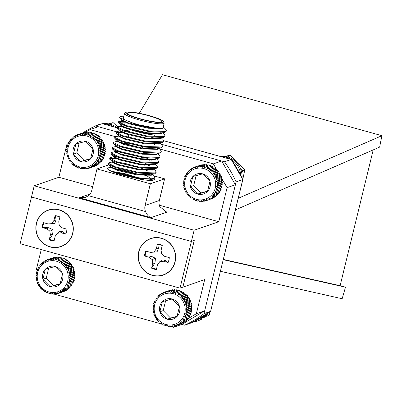 <?xml version="1.0" encoding="UTF-8"?>
<svg xmlns="http://www.w3.org/2000/svg" width="402" height="402" viewBox="0 0 402 402"><rect width="100%" height="100%" fill="white"/><g stroke="black" fill="none" stroke-linecap="round" stroke-linejoin="round"><path stroke-width="0.6" d="M72.591 233.366A19.15 18.497 70.9 0 1 50.084 246.768A19.15 18.497 70.9 0 1 36.557 223.351A19.15 18.497 70.9 0 1 59.064 209.944A19.15 18.497 70.9 0 1 72.591 233.366M51.742 223.452L53.938 220.447L55.104 215.663A12.763 12.331 70.9 0 1 59.908 217L58.742 221.783L59.29 225.547L62.26 227.874L66.943 229.175A12.763 12.331 70.9 0 1 65.742 234.085L61.059 232.783L57.411 233.26L55.21 236.265L54.044 241.049A12.763 12.331 70.9 0 1 49.24 239.713L50.406 234.929L49.863 231.165L53.134 229.833L48.783 227.738L42.21 227.542A12.763 12.331 70.9 0 1 42.562 225.019A12.763 12.331 70.9 0 1 43.406 222.633L48.089 223.934L54.692 223.422L56.104 220.145L55.436 215.889A12.432 12.01 70.9 0 1 59.883 217.095M42.21 227.542L46.893 228.844L49.863 231.165M65.742 234.085L62.732 231.617L61.059 232.783M65.772 233.793A12.432 12.01 -109.1 0 0 66.576 231.502A12.432 12.01 70.9 0 0 66.918 229.165M55.436 215.889L55.104 215.663M53.938 220.447L56.104 220.145M54.692 223.422L48.089 223.934M42.833 227.416A12.432 12.01 -109.1 0 1 43.18 224.999A12.432 12.01 70.9 0 1 43.949 222.783M46.893 228.844L48.783 227.738M49.24 239.713L52.632 234.401L50.406 234.929M49.722 239.336A12.432 12.01 -109.1 0 0 54.154 240.602M62.732 231.617L59.406 231.577L57.411 233.26M52.632 234.401L53.134 229.833M174.935 261.813A19.15 18.497 70.9 0 1 152.428 275.214A19.15 18.497 70.9 0 1 138.901 251.798A19.15 18.497 70.9 0 1 161.403 238.391A19.15 18.497 70.9 0 1 174.935 261.813M159.75 261.707L157.554 264.712L156.388 269.496A12.763 12.331 70.9 0 1 151.584 268.159L152.75 263.375L152.202 259.612L149.232 257.29L144.549 255.989A12.763 12.331 70.9 0 1 145.745 251.079L150.428 252.381L157.036 251.868L158.448 248.592L157.775 244.336L157.448 244.109A12.763 12.331 70.9 0 1 162.252 245.446L161.086 250.23L161.629 253.994L164.599 256.32L169.282 257.622A12.763 12.331 70.9 0 1 168.925 260.144A12.763 12.331 70.9 0 1 168.086 262.531L163.403 261.23L159.75 261.707L161.745 260.024L165.076 260.064L163.403 261.23M157.448 244.109L156.277 248.893L154.082 251.898M152.75 263.375L154.976 262.848L155.473 258.28L152.202 259.612M151.584 268.159L154.976 262.848M152.062 267.782A12.432 12.01 -109.1 0 0 156.499 269.049M168.086 262.531L165.076 260.064M168.116 262.24A12.432 12.01 -109.1 0 0 168.92 259.948A12.432 12.01 70.9 0 0 169.257 257.612M157.775 244.336A12.432 12.01 70.9 0 1 162.227 245.542M156.277 248.893L158.448 248.592M157.036 251.868L150.428 252.381M146.293 251.23A12.432 12.01 70.9 0 0 145.519 253.446A12.432 12.01 -109.1 0 0 145.177 255.863L144.549 255.989M149.232 257.29L151.127 256.185L145.177 255.863M155.473 258.28L151.127 256.185M115.836 136.775L90.008 129.595L98.319 126.715L116.469 131.761L95.53 125.942A109.163 105.445 70.9 0 0 82.787 132.871M224.467 161.78A109.163 105.445 70.9 0 1 236.1 181.91L203.98 313.671A109.163 105.445 70.9 0 1 184.634 325.193L191.282 322.891A109.163 105.445 -109.1 0 0 210.628 311.369L242.838 179.558L231.21 159.468L224.467 161.78L161.247 144.207L221.678 161.006L235.401 184.759L204.673 310.821L181.845 324.419L173.528 327.293L176.408 325.58M90.008 129.595L85.289 132.404M69.541 141.78L67.179 143.192L58.868 177.272L34.215 185.804L31.482 197.01L191.392 241.461L194.121 230.256L218.778 221.723L227.09 187.639L235.401 184.759M41.245 249.577L36.446 269.25L37.23 270.601M52.662 293.701L52.974 293.787M53.828 294.023L161.634 323.987M162.182 324.143L162.931 324.349M169.624 326.208L169.935 326.293M170.79 326.535L173.528 327.293M187.829 318.781L196.357 313.701L204.673 310.821M196.357 313.701L204.668 279.616L182.86 287.164L194.241 240.471L182.86 287.164L180.011 288.149L191.392 241.461L194.241 240.471L191.392 241.461L31.482 197.01L20.1 243.702L180.011 288.149M216.376 169.096L213.367 163.88L221.678 161.006M227.09 187.639L221.979 178.795M221.638 178.202L221.306 177.629M217.08 170.312L216.738 169.719M213.367 163.88L159.438 148.891M218.778 221.723L159.333 205.196M92.671 186.669L58.868 177.272M34.215 185.804L194.121 230.256M108.907 164.815L96.993 168.94L91.711 190.603A9.713 9.382 70.9 0 1 88.515 195.699L85.571 197.302L79.345 197.729L90.133 193.995M88.515 195.699L145.534 211.547C146.901 214.723 148.72 216.758 150.986 217.643L79.345 197.729M145.534 211.547A9.713 9.382 70.9 0 1 145.077 205.437L150.358 183.769L96.993 168.94M150.358 183.769L164.609 178.84L159.328 200.503A9.713 9.382 -109.1 0 0 159.79 206.613L166.157 211.824L167.137 212.05L150.986 217.643M147.64 174.121L150.519 174.92M154.348 175.986L164.609 178.84M154.006 178.769L154.388 179.639L151.142 180.558L142.961 179.86L120.454 174.644A24.281 3.487 -166.3 0 1 108.404 169.679L107.208 168.136L110.761 167.212M142.836 173.674L147.162 175.207M135.288 173.986L124.037 170.925L113.188 168.865M107.198 168.317L111.61 166.986L113.635 166.93M111.56 168.011L124.193 170.277L139.313 174.604M120.454 174.644L137.228 178.242L153.338 179.006L154.79 177.996L154.946 177.347L154.092 175.734L152.604 174.362M154.946 177.347L154.162 178.121C149.559 181.146 114.434 173.704 108.404 169.679M144.122 180.026L141.298 178.825M138.514 177.769L124.469 173.584L112.53 171.468M147.052 180.362L153.338 179.006M150.901 178.714L146.147 175.192M108.55 164.483L111.409 167.121L117.354 169.714L137.112 174.282L150.856 174.84L154.604 173.815L138.489 173.051L115.434 167.569L108.55 164.483L108.399 163.252L115.595 166.92L138.65 172.403L155.423 172.935L156.212 172.162L155.358 170.543L153.639 168.961M113.263 161.112L112.439 161.488L112.279 162.137L118.459 165.172L138.218 169.744L152.599 170.071L153.293 169.332M110.369 157.639L109.666 158.066L116.856 161.73L139.911 167.217L156.69 167.745L157.478 166.976L157.318 167.624L155.865 168.629L139.755 167.865L116.701 162.378L109.816 159.298L112.671 161.936L118.615 164.524L138.373 169.096L152.117 169.654L153.328 168.981M149.971 165.473L145.092 163.262M114.53 155.926L113.701 156.303L113.937 156.745L119.881 159.338L139.64 163.905L153.383 164.468L157.132 163.438L141.022 162.674L117.967 157.192L111.078 154.112L110.932 152.881L118.123 156.544L141.177 162.026L157.956 162.559L158.74 161.785L157.885 160.172L156.398 158.8M151.232 160.287L146.353 158.076M112.897 147.263L112.193 147.69L119.389 151.353L142.444 156.84L159.217 157.373L160.006 156.599L159.845 157.247L158.398 158.252L142.283 157.489L119.228 152.001L112.344 148.921L115.203 151.559L121.148 154.152L140.906 158.72L154.649 159.277L155.855 158.609M117.057 145.549L116.233 145.926L116.072 146.574L116.399 146.308M113.61 143.735L116.464 146.373L122.409 148.961L142.167 153.529L155.911 154.092L159.659 153.067L143.549 152.303L120.494 146.815L113.61 143.735L113.459 142.504L120.65 146.167L143.705 151.654L160.483 152.182L161.272 151.408L160.413 149.795L158.931 148.423M115.429 136.891L114.726 137.318L121.917 140.981L144.971 146.464L161.75 146.996L162.534 146.222L162.378 146.871L160.926 147.876L144.815 147.112L121.761 141.63L114.871 138.544L117.731 141.182L123.675 143.775L143.434 148.343L157.177 148.901L158.388 148.232M155.026 144.72L153.735 144.067M116.691 131.7L115.987 132.127L123.183 135.791L146.238 141.278L163.011 141.805L163.8 141.037L163.639 141.685L162.192 142.69L146.077 141.926L123.022 136.439L116.138 133.358L118.997 135.997L124.942 138.589L144.7 143.157L158.443 143.715L159.649 143.047M129.756 131.022L122.645 129.967M117.404 128.173L120.258 130.806L126.203 133.399L145.961 137.966L159.705 138.529L163.453 137.504L147.343 136.74L124.288 131.253L117.404 128.173L117.253 126.942L124.444 130.605L147.499 136.087L164.277 136.62L165.066 135.846L164.207 134.233L162.725 132.861M118.665 122.982L121.525 125.62L127.469 128.213L147.227 132.781L160.971 133.338L164.719 132.313L148.609 131.549L125.555 126.067L118.665 122.982L118.52 121.751L125.71 125.419L148.765 130.901L165.544 131.434L166.327 130.66L165.473 129.042L162.936 126.705M120.077 117.932L122.791 120.434L128.735 123.022L148.494 127.595L157.896 128.509L135.871 124.278L120.077 117.932L119.63 117.188M166.327 130.66L166.172 131.308L164.719 132.313M118.63 122.123L124.57 122.173M160.71 132.71L161.524 133.147M165.066 135.846L164.905 136.494L163.453 137.504M123.303 127.364L125.143 127.63M154.569 135.71L158.087 137.228M116.138 133.358L115.987 132.127M116.535 132.348L122.042 132.549M114.871 138.544L114.726 137.318M161.272 151.408L161.112 152.056L159.659 153.067M122.545 143.388L130.359 144.986L141.61 148.047M112.344 148.921L112.193 147.69M158.74 161.785L158.584 162.433L157.132 163.438M153.122 163.835L153.936 164.277M109.816 159.298L109.666 158.066M110.208 158.287L118.751 158.951M152.72 169.488L153.107 169.714M156.212 172.162L156.051 172.81L154.604 173.815M114.454 163.674L117.484 164.142M163.222 127.007L163.413 127.6C163.539 128.484 161.699 128.791 157.896 128.509M163.398 127.886L162.72 128.57L148.333 128.243L128.575 123.67L122.399 120.635L122.721 120.369M162.132 133.072L161.453 133.755L147.067 133.429L127.313 128.861L121.133 125.826L121.459 125.56M160.88 138.208L160.187 138.946L145.805 138.615L126.047 134.047L119.866 131.012L120.027 130.364M125.484 130.952L129.6 131.675M159.604 143.449L158.926 144.132L144.539 143.805L124.781 139.238L118.605 136.203L118.761 135.549M158.353 148.579L157.659 149.323L143.273 148.991L123.52 144.424L117.339 141.388L117.495 140.74M157.087 153.77L156.393 154.509L142.012 154.182L122.253 149.609L116.072 146.574M155.8 158.609L155.132 159.694L140.745 159.368L120.987 154.8L114.811 151.765L115.133 151.499M111.635 152.453L115.404 151.423L117.429 151.368M148.182 159.549L149.78 160.277M154.559 164.142L153.865 164.885L139.479 164.554L119.726 159.986L113.545 156.951L113.872 156.685M110.248 157.669L114.138 156.609L116.163 156.554M146.921 164.74L148.519 165.468M153.273 168.986L153.283 169.388M112.61 161.87L114.902 161.745M117.897 162.076L126.841 163.855L137.037 166.724M140.886 168.041L147.253 170.654M151.237 173.096L151.66 173.548M152.016 174.574L151.338 175.262L136.951 174.93L117.193 170.363L111.017 167.327L111.339 167.061M144.388 175.116L145.986 175.84M150.75 179.759L149.835 180.548M115.369 172.453L124.308 174.232L134.509 177.096M138.358 178.418L141.564 179.649M114.61 163.026L112.826 162.825M109.103 162.83L108.399 163.252M144.614 165.217L141.841 164.227M115.876 157.84L114.088 157.634M157.478 166.976L156.619 165.358L155.137 163.986M117.143 152.654L115.354 152.448M111.515 152.484L110.932 152.881M160.006 156.599L159.152 154.981L157.664 153.609M145.635 148.665L141.881 147.433M130.077 144.238L119.67 142.278M114.163 142.077L113.459 142.504M162.534 146.222L161.679 144.604L159.966 143.027M163.8 141.037L162.946 139.419L161.458 138.047M123.464 126.715L117.957 126.514L117.253 126.942M124.731 121.525L119.223 121.329L118.52 121.751M123.861 116.233A24.281 3.487 13.7 0 0 120.384 116.555A24.281 3.487 13.7 0 0 119.64 117.153A24.281 3.487 13.7 0 0 119.64 117.414M163.363 121.459L164.071 122.6A20.396 2.93 -166.3 0 1 164.182 123.067L163.041 127.735A20.396 2.93 -166.3 0 1 162.418 128.238A20.396 2.93 -166.3 0 1 140.368 125.203A20.396 2.93 -166.3 0 1 123.414 118.072L124.55 113.404A20.396 2.93 -166.3 0 1 124.861 113.042L126.017 112.354A19.422 2.789 -166.3 0 1 126.318 112.223A19.422 2.789 -166.3 0 1 145.951 114.761A19.422 2.789 -166.3 0 1 163.363 121.459A19.422 2.789 -166.3 0 1 162.87 122.379A19.422 2.789 -166.3 0 1 140.519 119.133A19.422 2.789 -166.3 0 1 126.017 112.354M164.182 123.067A20.396 2.93 -166.3 0 1 163.554 123.57A20.396 2.93 -166.3 0 1 141.509 120.535A20.396 2.93 -166.3 0 1 124.55 113.404M161.227 121.922A17.678 2.538 -166.3 0 1 142.117 119.293A17.678 2.538 -166.3 0 1 127.419 113.113A17.678 2.538 -166.3 0 1 127.962 112.681A17.678 2.538 -166.3 0 1 147.072 115.309A17.678 2.538 -166.3 0 1 161.765 121.489A17.678 2.538 -166.3 0 1 161.227 121.922M126.349 127.831A17.678 2.538 13.7 0 0 143.529 133.273A17.678 2.538 13.7 0 0 158.081 134.811M124.942 127.318L125.087 127.545A16.703 2.397 13.7 0 0 126.228 128.494M152.388 275.385A19.326 18.668 70.9 0 1 138.735 251.747A19.326 18.668 70.9 0 1 161.448 238.22A19.326 18.668 70.9 0 1 175.101 261.858A19.326 18.668 70.9 0 1 152.388 275.385M50.044 246.939A19.326 18.668 70.9 0 1 36.391 223.301A19.326 18.668 70.9 0 1 59.104 209.774A19.326 18.668 70.9 0 1 72.757 233.411A19.326 18.668 70.9 0 1 50.044 246.939M373.217 149.911L340.122 285.686L223.361 259.446M238.27 198.297L381.9 135.695L162.483 74.707L139.273 113.279M381.9 135.695L379.644 147.112L235.441 209.894M220.472 271.315L342.152 298.746L345.499 287.179L223.296 259.717M345.499 287.179L340.122 285.686M184.634 325.193L181.845 324.419M117.103 127.751L102.299 123.635L95.53 125.942M242.833 179.558L236.1 181.91M163.82 140.77L231.12 159.478A109.163 105.445 -109.1 0 1 242.748 179.609L210.628 311.369L203.98 313.671M191.282 322.891L210.683 311.344M209.457 165.9L208.568 164.905L203.899 166.518L204.357 167.669L205.648 167.006L205.995 168.217L207.347 167.674L207.573 168.94L208.965 168.523L209.07 169.83L210.497 169.538L210.472 170.87L211.919 170.709L211.769 172.051L213.216 172.026L212.934 173.362L214.377 173.473L213.97 174.795L215.387 175.031L214.849 176.322L216.231 176.684L215.578 177.93L216.909 178.418L216.135 179.609L217.407 180.212L216.522 181.332L217.718 182.041L216.728 183.086L217.844 183.895L216.758 184.845L217.783 185.744L216.613 186.598L217.532 187.573L216.286 188.317L217.095 189.362L215.784 189.99L216.477 191.091L215.115 191.598L215.688 192.739L214.281 193.121L214.733 194.292L213.301 194.538L213.623 195.729L212.176 195.844L212.372 197.03L210.924 197.015L210.99 198.191L209.558 198.045L209.492 199.196L208.085 198.92L207.899 200.03L206.533 199.633L206.231 200.688L204.914 200.171L204.497 201.161L203.246 200.528L202.719 201.447L201.543 200.709L200.92 201.538L199.829 200.698L199.116 201.432L198.121 200.508L197.332 201.136L196.442 200.136L195.578 200.648L194.799 199.588L193.885 199.98L193.226 198.864L192.262 199.131L191.724 197.975L190.734 198.116L190.322 196.935L189.312 196.945L189.025 195.754L188.015 195.628L187.86 194.442L186.855 194.181L186.824 193.01L185.845 192.623L185.945 191.483L185 190.97L185.221 189.87L184.322 189.236L184.664 188.196L183.825 187.443L184.277 186.473L183.513 185.613L184.066 184.719L183.382 183.759L184.036 182.96L183.448 181.91L184.186 181.207L183.699 180.081L184.513 179.488L184.136 178.292L185.01 177.815L184.749 176.563L185.684 176.207L185.543 174.915L186.513 174.684L186.498 173.362L187.493 173.267L187.608 171.925L188.618 171.961L188.86 170.624L189.87 170.79L190.241 169.463L191.241 169.76L191.734 168.458L192.709 168.885L193.327 167.624L194.261 168.172L195 166.966L195.88 167.634L196.734 166.493L197.553 167.277L198.513 166.207L199.251 167.096L200.312 166.116L200.965 167.106L202.116 166.222L202.673 167.297L203.899 166.518M207.779 165.529L206.784 164.604L202.116 166.222M205.633 165.006L204.98 164.503L200.312 166.116M203.729 164.936L203.181 164.594L198.513 166.207M201.794 165.071L201.402 164.875L196.734 166.493M199.844 165.418L195 166.966M206.231 200.688L210.96 198.975M207.899 200.03L212.568 198.417L212.738 198.075M209.492 199.196L214.16 197.583L214.377 197.02M210.99 198.191L215.658 196.578L215.869 195.819M212.372 197.03L217.04 195.417L217.281 194.076M213.623 195.729L218.291 194.111L218.407 192.774M214.733 194.292L219.402 192.674L219.386 191.352M215.688 192.739L220.356 191.126L220.216 189.829L221.15 189.478L220.889 188.226L221.763 187.749L221.386 186.553L222.2 185.96L221.713 184.83L222.452 184.131L221.864 183.081L222.512 182.277L221.834 181.317L222.386 180.428L221.623 179.568L222.075 178.594L221.236 177.845L221.577 176.805L220.678 176.166L220.899 175.071L219.954 174.553L220.055 173.413L219.07 173.026L219.045 171.855L218.04 171.599L217.884 170.413L216.869 170.287L216.588 169.096L215.578 169.101L215.165 167.925L214.176 168.061L213.638 166.91L212.673 167.177L212.015 166.061L207.347 167.674M211.095 166.453L210.321 165.388L205.648 167.006M215.231 188.161A15.995 15.452 -109.1 0 0 195.905 168.569A15.995 15.452 -109.1 0 0 189.407 195.206A15.995 15.452 -109.1 0 0 215.231 188.161M209.98 181.302A10.512 10.156 -109.1 0 0 202.643 173.87A10.512 10.156 -109.1 0 0 192.844 176.543A10.512 10.156 -109.1 0 0 190.382 186.649A10.512 10.156 -109.1 0 0 197.714 194.086A10.512 10.156 -109.1 0 0 207.512 191.412A10.512 10.156 -109.1 0 0 209.98 181.302L202.643 173.87L192.844 176.543L190.382 186.649L197.714 194.086L207.512 191.412L209.98 181.302M196.126 175.624L193.724 185.493L201.055 192.93L207.613 191.141M193.724 185.493L190.382 186.649M201.055 192.93L197.714 194.086M193.327 167.624L194.94 167.066M191.734 168.458L193.161 167.966M190.241 169.463L191.523 169.016M188.86 170.624L190.03 170.217M187.608 171.925L188.689 171.553M186.498 173.362L187.513 173.011M185.543 174.915L186.508 174.579M193.885 199.98L194.844 199.643M195.578 200.648L196.588 200.302M197.332 201.136L198.397 200.764M199.116 201.432L200.266 201.035M200.92 201.538L202.171 201.1M202.719 201.447L204.105 200.965M204.497 201.161L206.055 200.623M215.115 191.598L220.216 189.829M216.477 191.091L221.15 189.478M215.784 189.99L220.889 188.226M217.095 189.362L221.763 187.749M216.286 188.317L221.386 186.553M217.532 187.573L222.2 185.96M216.613 186.598L221.713 184.83M217.783 185.744L222.452 184.131M216.758 184.845L221.864 183.081M217.844 183.895L222.512 182.277M216.728 183.086L221.834 181.317M217.718 182.041L222.386 180.428M216.522 181.332L221.623 179.568M217.407 180.212L222.075 178.594M216.135 179.609L221.236 177.845M216.909 178.418L221.577 176.805M215.578 177.93L220.678 176.166M216.231 176.684L220.899 175.071M214.849 176.322L219.954 174.553M215.387 175.031L220.055 173.413M213.97 174.795L219.07 173.026M214.377 173.473L219.045 171.855M212.934 173.362L218.04 171.599M213.216 172.026L217.884 170.413M211.769 172.051L216.869 170.287M211.919 170.709L216.588 169.096M210.472 170.87L215.578 169.101M210.497 169.538L215.165 167.925M209.07 169.83L214.176 168.061M208.965 168.523L213.638 166.91M207.573 168.94L212.673 167.177M92.495 133.394L91.606 132.394L86.938 134.007L87.39 135.157L88.686 134.494L89.033 135.71L90.385 135.167L90.611 136.429L92.003 136.012L92.108 137.318L93.535 137.027L93.51 138.358L94.957 138.203L94.807 139.539L96.254 139.519L95.972 140.856L97.415 140.961L97.008 142.283L98.42 142.519L97.887 143.81L99.269 144.177L98.611 145.423L99.947 145.906L99.173 147.097L100.445 147.7L99.555 148.82L100.756 149.534L99.766 150.574L100.882 151.383L99.796 152.338L100.822 153.232L99.646 154.087L100.57 155.061L99.319 155.805L100.133 156.85L98.822 157.478L99.515 158.579L98.148 159.086L98.726 160.227L97.319 160.609L97.771 161.78L96.339 162.031L96.661 163.217L95.214 163.333L95.41 164.524L93.962 164.508L94.028 165.684L92.591 165.534L92.53 166.684L91.123 166.413L90.937 167.523L89.571 167.121L89.264 168.182L87.953 167.659L87.53 168.654L86.279 168.016L85.757 168.935L84.581 168.197L83.958 169.026L82.867 168.187L82.154 168.92L81.159 168.001L80.37 168.624L79.475 167.624L78.616 168.136L77.837 167.076L76.923 167.468L76.259 166.353L75.3 166.619L74.762 165.468L73.772 165.604L73.36 164.428L72.35 164.433L72.064 163.242L71.053 163.117L70.898 161.931L69.893 161.669L69.863 160.504L68.883 160.112L68.983 158.971L68.033 158.458L68.255 157.363L67.36 156.725L67.697 155.685L66.863 154.931L67.315 153.961L66.546 153.102L67.104 152.207L66.42 151.247L67.074 150.448L66.486 149.398L67.224 148.7L66.737 147.569L67.551 146.976L67.169 145.78L68.049 145.303L67.787 144.052L68.717 143.7L68.576 142.403L69.551 142.177L69.536 140.856L70.531 140.755L70.641 139.419L71.656 139.449L71.898 138.112L72.908 138.278L73.28 136.951L74.28 137.248L74.772 135.946L75.747 136.373L76.365 135.112L77.3 135.665L78.038 134.454L78.918 135.127L79.772 133.982L80.591 134.765L81.551 133.7L82.289 134.59L83.35 133.61L84.003 134.595L85.149 133.71L85.711 134.786L86.938 134.007M90.812 133.017L89.822 132.097L85.149 133.71M88.671 132.494L88.018 131.992L83.35 133.61M86.767 132.424L86.219 132.082L81.551 133.7M84.832 132.559L84.44 132.364L79.772 133.982M82.877 132.906L78.038 134.454M89.264 168.182L93.998 166.463M90.937 167.523L95.606 165.905L95.776 165.564M92.53 166.684L97.199 165.071L97.415 164.508M94.028 165.684L98.696 164.066L98.907 163.312M95.41 164.524L100.078 162.905L100.319 161.569M96.661 163.217L101.329 161.599L101.44 160.262M97.771 161.78L102.44 160.162L102.425 158.84M98.726 160.227L103.394 158.614L103.254 157.318L104.183 156.966L103.922 155.715L104.801 155.237L104.425 154.041L105.239 153.448L104.751 152.318L105.49 151.619L104.902 150.569L105.55 149.77L104.872 148.81L105.424 147.916L104.661 147.057L105.113 146.087L104.274 145.333L104.615 144.293L103.716 143.655L103.937 142.559L102.992 142.047L103.093 140.906L102.108 140.514L102.083 139.348L101.078 139.087L100.922 137.901L99.907 137.775L99.626 136.585L98.616 136.59L98.204 135.414L97.209 135.549L96.671 134.399L95.711 134.665L95.053 133.549L90.385 135.167M94.133 133.941L93.354 132.881L88.686 134.494M98.269 155.649A15.995 15.452 -109.1 0 0 78.938 136.057A15.995 15.452 -109.1 0 0 72.445 162.694A15.995 15.452 -109.1 0 0 98.269 155.649M93.018 148.795A10.512 10.156 -109.1 0 0 85.681 141.358A10.512 10.156 -109.1 0 0 75.883 144.032A10.512 10.156 -109.1 0 0 73.42 154.142A10.512 10.156 -109.1 0 0 80.752 161.574A10.512 10.156 -109.1 0 0 90.55 158.901A10.512 10.156 -109.1 0 0 93.018 148.795L85.681 141.358L75.883 144.032L73.42 154.142L80.752 161.574L90.55 158.901L93.018 148.795M79.164 143.117L76.757 152.986L84.093 160.418L90.646 158.629M76.757 152.986L73.42 154.142M84.093 160.418L80.752 161.574M76.365 135.112L77.978 134.554M74.772 135.946L76.194 135.454M73.28 136.951L74.556 136.509M71.898 138.112L73.069 137.705M70.641 139.419L71.727 139.042M69.536 140.856L70.551 140.499M68.576 142.403L69.546 142.067M76.923 167.468L77.882 167.137M78.616 168.136L79.621 167.79M80.37 168.624L81.435 168.257M82.154 168.92L83.299 168.523M83.958 169.026L85.209 168.594M85.757 168.935L87.144 168.458M87.53 168.654L89.093 168.111M98.148 159.086L103.254 157.318M99.515 158.579L104.183 156.966M98.822 157.478L103.922 155.715M100.133 156.85L104.801 155.237M99.319 155.805L104.425 154.041M100.57 155.061L105.239 153.448M99.646 154.087L104.751 152.318M100.822 153.232L105.49 151.619M99.796 152.338L104.902 150.569M100.882 151.383L105.55 149.77M99.766 150.574L104.872 148.81M100.756 149.534L105.424 147.916M99.555 148.82L104.661 147.057M100.445 147.7L105.113 146.087M99.173 147.097L104.274 145.333M99.947 145.906L104.615 144.293M98.611 145.423L103.716 143.655M99.269 144.177L103.937 142.559M97.887 143.81L102.992 142.047M98.42 142.519L103.093 140.906M97.008 142.283L102.108 140.514M97.415 140.961L102.083 139.348M95.972 140.856L101.078 139.087M96.254 139.519L100.922 137.901M94.807 139.539L99.907 137.775M94.957 138.203L99.626 136.585M93.51 138.358L98.616 136.59M93.535 137.027L98.204 135.414M92.108 137.318L97.209 135.549M92.003 136.012L96.671 134.399M90.611 136.429L95.711 134.665M61.993 258.521L61.104 257.521L56.436 259.134L56.888 260.285L58.184 259.622L58.526 260.838L59.878 260.295L60.104 261.556L61.501 261.139L61.606 262.446L63.029 262.154L63.008 263.486L64.451 263.33L64.3 264.667L65.752 264.642L65.471 265.983L66.908 266.089L66.501 267.41L67.918 267.647L67.385 268.938L68.767 269.3L68.109 270.551L69.44 271.033L68.667 272.224L69.938 272.827L69.054 273.948L70.255 274.661L69.265 275.702L70.38 276.511L69.295 277.465L70.315 278.36L69.144 279.214L70.069 280.189L68.817 280.933L69.631 281.978L68.315 282.606L69.013 283.706L67.647 284.214L68.224 285.355L66.817 285.737L67.27 286.907L65.833 287.154L66.159 288.345L64.712 288.46L64.903 289.651L63.456 289.631L63.521 290.812L62.089 290.661L62.029 291.812L60.622 291.535L60.436 292.651L59.069 292.249L58.762 293.304L57.446 292.787L57.029 293.782L55.777 293.143L55.255 294.063L54.079 293.324L53.456 294.153L52.366 293.314L51.652 294.048L50.657 293.123L49.863 293.751L48.974 292.751L48.114 293.264L47.335 292.204L46.421 292.596L45.758 291.48L44.798 291.746L44.26 290.596L43.27 290.731L42.853 289.556L41.848 289.561L41.562 288.37L40.547 288.244L40.391 287.058L39.391 286.797L39.361 285.631L38.381 285.239L38.476 284.098L37.532 283.586L37.753 282.49L36.858 281.852L37.195 280.812L36.361 280.058L36.808 279.088L36.044 278.229L36.602 277.335L35.919 276.375L36.572 275.576L35.984 274.526L36.718 273.822L36.23 272.697L37.044 272.104L36.667 270.908L37.547 270.43L37.285 269.179L38.215 268.822L38.074 267.531L39.044 267.305L39.029 265.978L40.029 265.883L40.14 264.546L41.155 264.576L41.396 263.24L42.406 263.405L42.778 262.079L43.773 262.375L44.27 261.074L45.245 261.501L45.863 260.24L46.798 260.792L47.536 259.581L48.416 260.255L49.27 259.109L50.084 259.893L51.044 258.823L51.788 259.717L52.843 258.737L53.501 259.722L54.647 258.838L55.21 259.913L56.436 259.134M60.31 258.144L59.315 257.225L54.647 258.838M58.169 257.622L57.516 257.119L52.843 258.737M56.26 257.551L55.712 257.21L51.044 258.823M54.33 257.687L53.938 257.491L49.27 259.109M52.376 258.034L47.536 259.581M58.762 293.304L63.496 291.591M60.436 292.651L65.104 291.033L65.275 290.691M62.029 291.812L66.697 290.199L66.913 289.636M63.521 290.812L68.194 289.194L68.405 288.44M64.903 289.651L69.576 288.033L69.812 286.691M66.159 288.345L70.827 286.726L70.938 285.39M67.27 286.907L71.938 285.289L71.923 283.968M68.224 285.355L72.893 283.742L72.752 282.445L73.682 282.093L73.42 280.842L74.3 280.365L73.923 279.169L74.737 278.576L74.249 277.445L74.988 276.747L74.395 275.697L75.048 274.893L74.365 273.938L74.923 273.043L74.159 272.184L74.611 271.209L73.772 270.461L74.114 269.42L73.214 268.782L73.435 267.687L72.491 267.169L72.586 266.034L71.606 265.642L71.581 264.471L70.576 264.214L70.42 263.029L69.405 262.903L69.124 261.712L68.114 261.717L67.702 260.541L66.707 260.677L66.169 259.526L65.209 259.792L64.546 258.677L59.878 260.295M63.632 259.069L62.853 258.009L58.184 259.622M67.762 280.777A15.995 15.452 -109.1 0 0 48.436 261.184A15.995 15.452 -109.1 0 0 41.944 287.822A15.995 15.452 -109.1 0 0 67.762 280.777M62.511 273.923A10.512 10.156 -109.1 0 0 55.18 266.486A10.512 10.156 -109.1 0 0 45.381 269.159A10.512 10.156 -109.1 0 0 42.919 279.269A10.512 10.156 -109.1 0 0 50.25 286.701A10.512 10.156 -109.1 0 0 60.049 284.028A10.512 10.156 -109.1 0 0 62.511 273.923L55.18 266.486L45.381 269.159L42.919 279.269L50.25 286.701L60.049 284.028L62.511 273.923M48.662 268.245L46.255 278.114L53.592 285.546L60.144 283.757M46.255 278.114L42.919 279.269M53.592 285.546L50.25 286.701M45.863 260.24L47.476 259.682M44.27 261.074L45.692 260.581M42.778 262.079L44.054 261.637M41.396 263.24L42.562 262.833M40.14 264.546L41.225 264.169M39.029 265.978L40.049 265.627M38.074 267.531L39.044 267.194M46.421 292.596L47.381 292.264M48.114 293.264L49.119 292.917M49.863 293.751L50.933 293.385M51.652 294.048L52.798 293.651M53.456 294.153L54.707 293.721M55.255 294.063L56.642 293.581M57.029 293.782L58.591 293.239M67.647 284.214L72.752 282.445M69.013 283.706L73.682 282.093M68.315 282.606L73.42 280.842M69.631 281.978L74.3 280.365M68.817 280.933L73.923 279.169M70.069 280.189L74.737 278.576M69.144 279.214L74.249 277.445M70.315 278.36L74.988 276.747M69.295 277.465L74.395 275.697M70.38 276.511L75.048 274.893M69.265 275.702L74.365 273.938M70.255 274.661L74.923 273.043M69.054 273.948L74.159 272.184M69.938 272.827L74.611 271.209M68.667 272.224L73.772 270.461M69.44 271.033L74.114 269.42M68.109 270.551L73.214 268.782M68.767 269.3L73.435 267.687M67.385 268.938L72.491 267.169M67.918 267.647L72.586 266.034M66.501 267.41L71.606 265.642M66.908 266.089L71.581 264.471M65.471 265.983L70.576 264.214M65.752 264.642L70.42 263.029M64.3 264.667L69.405 262.903M64.451 263.33L69.124 261.712M63.008 263.486L68.114 261.717M63.029 262.154L67.702 260.541M61.606 262.446L66.707 260.677M61.501 261.139L66.169 259.526M60.104 261.556L65.209 259.792M178.955 291.028L178.066 290.028L173.398 291.646L173.85 292.797L175.146 292.133L175.493 293.344L176.845 292.802L177.071 294.068L178.463 293.651L178.568 294.952L179.995 294.666L179.97 295.993L181.418 295.837L181.267 297.178L182.714 297.153L182.433 298.49L183.875 298.601L183.468 299.922L184.88 300.158L184.347 301.45L185.729 301.812L185.071 303.058L186.407 303.545L185.634 304.736L186.905 305.339L186.015 306.46L187.216 307.168L186.226 308.213L187.342 309.022L186.257 309.972L187.282 310.872L186.106 311.726L187.03 312.701L185.779 313.444L186.593 314.49L185.282 315.118L185.975 316.218L184.608 316.726L185.186 317.866L183.779 318.243L184.232 319.419L182.799 319.665L183.121 320.851L181.674 320.972L181.87 322.158L180.423 322.143L180.488 323.319L179.051 323.173L178.99 324.324L177.583 324.047L177.398 325.158L176.031 324.761L175.724 325.816L174.413 325.298L173.991 326.288L172.739 325.655L172.217 326.575L171.041 325.831L170.418 326.665L169.327 325.826L168.614 326.56L167.619 325.635L166.825 326.263L165.936 325.263L165.076 325.776L164.297 324.71L163.383 325.107L162.72 323.992L161.76 324.258L161.222 323.102L160.232 323.243L159.82 322.062L158.81 322.072L158.524 320.881L157.514 320.756L157.358 319.57L156.353 319.309L156.323 318.138L155.343 317.751L155.443 316.61L154.494 316.098L154.715 314.997L153.82 314.364L154.157 313.324L153.323 312.57L153.775 311.6L153.006 310.741L153.564 309.847L152.881 308.887L153.534 308.088L152.946 307.038L153.685 306.334L153.197 305.208L154.011 304.615L153.629 303.42L154.509 302.942L154.247 301.691L155.177 301.334L155.036 300.043L156.011 299.812L155.996 298.49L156.991 298.395L157.102 297.053L158.117 297.088L158.358 295.751L159.368 295.917L159.74 294.586L160.74 294.887L161.232 293.586L162.207 294.013L162.825 292.751L163.76 293.299L164.498 292.093L165.378 292.762L166.232 291.621L167.051 292.405L168.011 291.334L168.75 292.224L169.81 291.244L170.463 292.234L171.609 291.349L172.172 292.425L173.398 291.646M177.272 290.656L176.282 289.731L171.609 291.349M175.131 290.128L174.478 289.631L169.81 291.244M173.227 290.063L172.679 289.721L168.011 291.334M171.292 290.199L170.9 290.003L166.232 291.621M169.337 290.546L164.498 292.093M175.724 325.816L180.458 324.102M177.398 325.158L182.066 323.545L182.237 323.203M178.99 324.324L183.659 322.711L183.875 322.148M180.488 323.319L185.156 321.706L185.367 320.947M181.87 322.158L186.538 320.545L186.779 319.203M183.121 320.851L187.789 319.238L187.9 317.902M184.232 319.419L188.9 317.801L188.885 316.48M185.186 317.866L189.855 316.248L189.714 314.957L190.643 314.6L190.382 313.354L191.262 312.877L190.885 311.681L191.699 311.088L191.211 309.957L191.95 309.254L191.362 308.208L192.01 307.404L191.332 306.445L191.885 305.555L191.121 304.696L191.573 303.721L190.734 302.972L191.076 301.932L190.176 301.294L190.397 300.199L189.453 299.681L189.553 298.54L188.568 298.153L188.543 296.983L187.538 296.726L187.382 295.54L186.367 295.41L186.086 294.224L185.076 294.229L184.664 293.053L183.669 293.189L183.131 292.038L182.171 292.304L181.513 291.189L176.845 292.802M180.593 291.581L179.815 290.515L175.146 292.133M184.729 313.289A15.995 15.452 -109.1 0 0 165.398 293.696A15.995 15.452 -109.1 0 0 158.906 320.334A15.995 15.452 -109.1 0 0 184.729 313.289M179.478 306.43A10.512 10.156 -109.1 0 0 172.141 298.998A10.512 10.156 -109.1 0 0 162.343 301.671A10.512 10.156 -109.1 0 0 159.88 311.776A10.512 10.156 -109.1 0 0 167.212 319.213A10.512 10.156 -109.1 0 0 177.011 316.54A10.512 10.156 -109.1 0 0 179.478 306.43L172.141 298.998L162.343 301.671L159.88 311.776L167.212 319.213L177.011 316.54L179.478 306.43M165.624 300.751L163.217 310.62L170.554 318.057L177.106 316.268M163.217 310.62L159.88 311.776M170.554 318.057L167.212 319.213M162.825 292.751L164.438 292.194M161.232 293.586L162.654 293.093M159.74 294.586L161.016 294.143M158.358 295.751L159.529 295.344M157.102 297.053L158.187 296.681M155.996 298.49L157.011 298.138M155.036 300.043L156.006 299.706M163.383 325.107L164.343 324.771M165.076 325.776L166.081 325.429M166.825 326.263L167.895 325.891M168.614 326.56L169.76 326.163M170.418 326.665L171.669 326.228M172.217 326.575L173.604 326.092M173.991 326.288L175.553 325.751M184.608 316.726L189.714 314.957M185.975 316.218L190.643 314.6M185.282 315.118L190.382 313.354M186.593 314.49L191.262 312.877M185.779 313.444L190.885 311.681M187.03 312.701L191.699 311.088M186.106 311.726L191.211 309.957M187.282 310.872L191.95 309.254M186.257 309.972L191.362 308.208M187.342 309.022L192.01 307.404M186.226 308.213L191.332 306.445M187.216 307.168L191.885 305.555M186.015 306.46L191.121 304.696M186.905 305.339L191.573 303.721M185.634 304.736L190.734 302.972M186.407 303.545L191.076 301.932M185.071 303.058L190.176 301.294M185.729 301.812L190.397 300.199M184.347 301.45L189.453 299.681M184.88 300.158L189.553 298.54M183.468 299.922L188.568 298.153M183.875 298.601L188.543 296.983M182.433 298.49L187.538 296.726M182.714 297.153L187.382 295.54M181.267 297.178L186.367 295.41M181.418 295.837L186.086 294.224M179.97 295.993L185.076 294.229M179.995 294.666L184.664 293.053M178.568 294.952L183.669 293.189M178.463 293.651L183.131 292.038M177.071 294.068L182.171 292.304M242.687 179.96L244.753 169.986L237.818 162.413L230.085 155.117L225.427 156.368M241.813 173.282L242.582 170.739L244.753 169.986M229.331 157.504L227.914 155.87L230.085 155.117M242.582 170.739L240.602 168.961M117.093 127.725A20.296 19.608 -109.1 0 0 102.555 123.71M101.5 123.876A20.296 19.608 -109.1 0 0 98.812 124.59L97.626 125.002A20.296 19.608 -109.1 0 0 94.435 126.449M114.193 126.942A20.296 19.608 -109.1 0 0 103.47 123.962M100.309 124.288A20.296 19.608 -109.1 0 0 97.626 125.002M117.535 126.655L113.118 122.605L108.465 123.856M112.364 124.992L110.947 123.359L113.118 122.605M205.161 316.655L209.045 315.429L210.151 311.741M201.08 317.781L203.01 317.253M206.869 316.178L207.171 314.52M202.668 316.826L203.317 317.64L204.502 317.228A20.296 19.608 -109.1 0 0 208.146 313.198M193.367 321.917A20.296 19.608 -109.1 0 0 197.362 321.002L198.548 320.59A20.296 19.608 -109.1 0 0 201.945 319.027L201.216 317.746M197.362 321.002A20.296 19.608 -109.1 0 0 200.754 319.439L201.945 319.027M203.317 317.64A20.296 19.608 -109.1 0 0 206.377 314.424M200.754 319.439L200.131 318.339M242.064 177.86A20.296 19.608 -109.1 0 0 219.517 156.217M240.828 175.302A20.296 19.608 -109.1 0 0 231.276 159.529M231.155 159.453A20.296 19.608 -109.1 0 0 220.432 156.473M165.212 211.517L167.137 212.05M145.077 205.437L159.328 200.503M117.113 127.791L102.183 123.64M152.117 169.654L155.865 168.629M113.937 156.745L111.078 154.112M154.649 159.277L158.398 158.252M157.177 148.901L160.926 147.876M158.443 143.715L162.192 142.69M122.846 120.334L119.103 121.359M121.58 125.519L117.836 126.545M120.319 130.705L116.57 131.73M119.052 135.896L115.309 136.921M117.786 141.082L114.042 142.107M116.525 146.273L112.776 147.293M112.731 161.835L108.982 162.86M151.343 179.548L152.358 180.488M122.399 120.635L122.555 119.987M121.133 125.826L121.288 125.178M114.811 151.765L114.967 151.117M113.545 156.951L113.701 156.303M111.017 167.327L111.173 166.679M124.525 125.002L125.308 121.776M128.218 137.338L128.811 134.906M231.21 159.468L163.815 140.735M157.092 138.866L151.649 137.353"/></g></svg>
